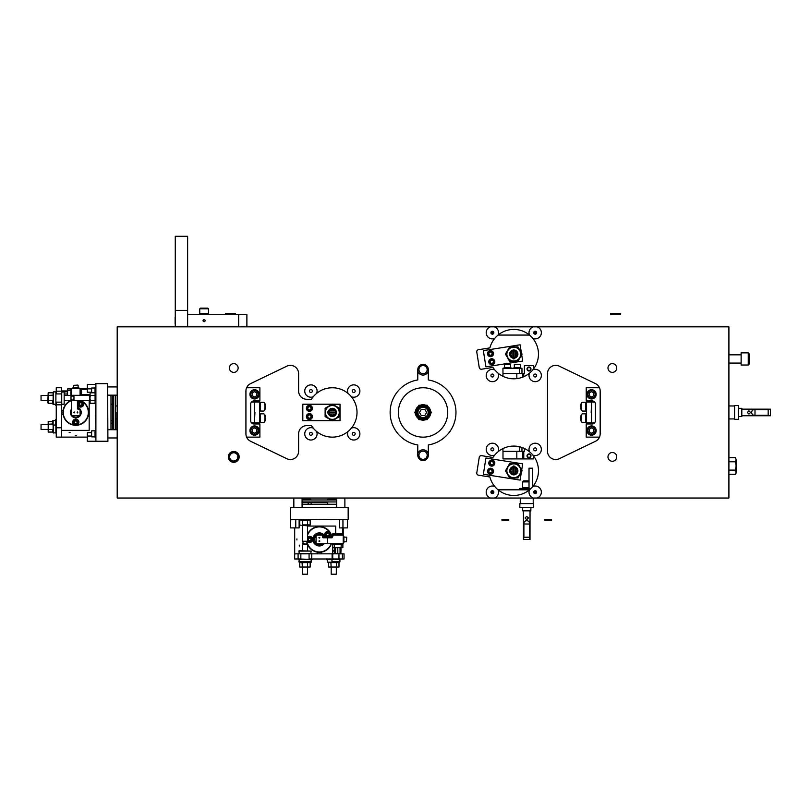 <?xml version="1.0" encoding="UTF-8"?>
<svg xmlns="http://www.w3.org/2000/svg" width="811" height="811" viewBox="0 0 811 811"><rect width="100%" height="100%" fill="white"/><g stroke="black" fill="none" stroke-linecap="round" stroke-linejoin="round"><path stroke-width="1.22" d="M529.015 468.2L532.705 468.2L529.015 468.2L529.015 488.445M532.705 468.2L532.705 486.641M531.023 488.445L527.849 488.445L527.849 489.814M529.015 481.906L522.629 481.906L523.663 480.872L529.015 480.872M522.629 481.906L522.629 487.786L529.015 487.786M527.849 488.445L519.547 488.445L519.547 489.084L527.849 488.769M519.547 489.814L519.547 489.084M526.745 489.814L526.745 489.084M533.658 503.611L533.658 507.564L519.831 507.564L519.831 503.611L533.658 503.611M528.174 517.509L526.745 516.556C524.829 517.58 524.829 517.58 526.745 516.556C524.829 517.58 524.829 517.58 526.745 516.556C528.66 517.58 528.66 517.58 526.745 516.556L525.315 517.519M526.745 520.733C524.747 520.834 523.805 521.939 523.896 524.018L523.896 537.217L529.593 537.217L529.593 524.018C529.695 521.939 528.742 520.844 526.745 520.733M525.204 518.097L526.745 519.638L525.204 518.097M524.514 521.615L525.467 520.936M529.593 537.217L530.019 539.497L523.45 539.497L523.896 537.217M522.629 507.564L522.629 510.849L530.86 510.849L530.86 507.564M530.019 539.497L530.039 510.849M526.745 519.638L528.285 518.097M734.563 405.53L738.517 405.53L738.517 419.358L734.563 419.358L734.563 405.53M748.472 411.015L747.509 412.444C748.543 414.36 748.543 414.36 747.509 412.444C748.543 414.36 748.543 414.36 747.509 412.444C748.543 410.528 748.543 410.528 747.509 412.444C748.543 410.528 748.543 410.528 747.509 412.444L748.472 413.874M751.685 412.444C751.797 414.441 752.892 415.384 754.98 415.293L768.169 415.293L768.169 409.596L754.98 409.596C752.892 409.494 751.797 410.447 751.685 412.444M749.05 413.985L750.591 412.444L749.05 410.903M752.567 414.674L751.898 413.722M768.169 409.596L770.45 409.17L770.45 415.739L768.169 415.293M738.517 416.56L741.812 416.56L741.812 408.328L738.517 408.328M770.45 409.17L741.812 409.149M332.175 404.213L302.817 404.213L302.817 420.676L332.175 420.676M332.469 420.676L340.022 420.676L340.022 404.213L332.469 404.213M309.407 413.813A2.747 2.747 0 0 0 306.659 416.56A2.747 2.747 0 0 0 309.407 419.307A2.747 2.747 0 0 0 312.154 416.56A2.747 2.747 0 0 0 309.407 413.813M309.407 419.571A3.011 3.011 0 0 1 306.396 416.56A3.011 3.011 0 0 1 309.407 413.549A3.011 3.011 0 0 1 312.417 416.56A3.011 3.011 0 0 1 309.407 419.571M310.958 415.668L309.407 414.776L307.856 415.668L307.856 417.452L309.407 418.344L310.958 417.452L310.958 415.668M311.789 406.95A2.747 2.747 0 0 0 308.028 405.946A2.747 2.747 0 0 0 307.024 409.707A2.747 2.747 0 0 0 310.775 410.711A2.747 2.747 0 0 0 311.789 406.95M306.801 409.839A3.011 3.011 0 0 1 307.896 405.723A3.011 3.011 0 0 1 312.012 406.818A3.011 3.011 0 0 1 310.907 410.934A3.011 3.011 0 0 1 306.801 409.839M310.958 409.22L310.958 407.436L309.407 406.544L307.856 407.436L307.856 409.22L309.407 410.113L310.958 409.22M332.317 405.247A7.198 7.198 0 0 0 328.719 406.21L325.12 408.288L325.12 416.601L332.317 420.757L339.525 416.601L339.525 408.288L332.317 404.131L328.719 406.21A7.198 7.198 0 0 0 328.719 418.679A7.198 7.198 0 0 0 339.525 412.444A7.198 7.198 0 0 0 332.317 405.247M328.293 411.593A0.852 0.852 0 0 0 327.512 412.444A0.852 0.852 0 0 0 328.293 413.296M325.404 412.444A6.914 6.914 0 0 0 332.317 419.358A6.914 6.914 0 0 0 339.231 412.444A6.914 6.914 0 0 0 332.317 405.53A6.914 6.914 0 0 0 325.404 412.444M330.949 415.435L332.317 415.739A3.295 3.295 0 0 1 329.469 414.086L332.317 415.739L330.776 415.354L332.317 415.739L335.166 414.086A3.295 3.295 0 0 1 332.317 415.739M329.499 410.741A3.295 3.295 0 0 1 332.317 409.149L333.858 409.535L332.317 409.149L329.469 410.802L335.166 410.802L332.317 409.149A3.295 3.295 0 0 1 335.166 410.802L335.592 412.11A3.295 3.295 0 0 1 335.592 412.769L335.166 414.086L329.469 414.086L329.043 412.769A3.295 3.295 0 0 1 329.043 412.11L329.469 410.802M332.317 416.56A4.116 4.116 0 0 1 328.202 412.444A4.116 4.116 0 0 1 332.317 408.328A4.116 4.116 0 0 1 336.433 412.444A4.116 4.116 0 0 1 332.317 416.56M335.592 412.11L329.043 412.11M329.043 412.769L335.592 412.769M521.392 352.886L520.104 344.787L483.356 350.605L485.931 366.856L522.679 361.037L521.696 354.812M493.929 360.033A2.747 2.747 0 0 0 490.067 359.628A2.747 2.747 0 0 0 489.662 363.49A2.747 2.747 0 0 0 493.524 363.906A2.747 2.747 0 0 0 493.929 360.033M489.449 363.663A3.011 3.011 0 0 1 489.895 359.425A3.011 3.011 0 0 1 494.132 359.871A3.011 3.011 0 0 1 493.686 364.109A3.011 3.011 0 0 1 489.449 363.663M493.463 362.405L493.179 360.642L491.517 360.003L490.128 361.128L490.402 362.892L492.074 363.531L493.463 362.405M492.642 351.903A2.747 2.747 0 0 0 488.78 351.498A2.747 2.747 0 0 0 488.374 355.37A2.747 2.747 0 0 0 492.236 355.776A2.747 2.747 0 0 0 492.642 351.903M488.161 355.532A3.011 3.011 0 0 1 488.607 351.295A3.011 3.011 0 0 1 492.845 351.741A3.011 3.011 0 0 1 492.399 355.978A3.011 3.011 0 0 1 488.161 355.532M492.176 354.275L491.892 352.511L490.229 351.873L488.84 352.998L489.114 354.762L490.787 355.4L492.176 354.275M506.581 354.113A7.198 7.198 0 0 0 507.544 357.712L509.622 361.321L517.945 361.321L522.102 354.113L517.945 346.915L509.622 346.915L505.466 354.113L507.544 357.712A7.198 7.198 0 0 0 520.023 357.712A7.198 7.198 0 0 0 513.779 346.915A7.198 7.198 0 0 0 506.581 354.113M512.927 358.138A0.852 0.852 0 0 0 513.779 358.918A0.852 0.852 0 0 0 514.63 358.138M513.779 361.027A6.914 6.914 0 0 0 520.692 354.113A6.914 6.914 0 0 0 513.779 347.199A6.914 6.914 0 0 0 506.865 354.113A6.914 6.914 0 0 0 513.779 361.027M516.779 355.482L517.073 354.113A3.295 3.295 0 0 1 515.431 356.972L517.073 354.113L516.688 355.664L517.073 354.113L515.431 351.264A3.295 3.295 0 0 1 517.073 354.113M510.879 352.572L510.494 354.113L512.136 356.972A3.295 3.295 0 0 1 512.136 351.264L510.494 354.113L510.788 352.744M515.431 356.972L514.113 357.387A3.295 3.295 0 0 1 513.454 357.387L512.136 356.972L512.136 351.264L513.454 350.839A3.295 3.295 0 0 1 514.113 350.839L515.431 351.264L515.431 356.972M517.894 354.113A4.116 4.116 0 0 1 513.779 358.229A4.116 4.116 0 0 1 509.663 354.113A4.116 4.116 0 0 1 513.779 349.997A4.116 4.116 0 0 1 517.894 354.113M513.454 350.839L513.454 357.387M514.113 357.387L514.113 350.839M521.696 470.066L522.679 463.851L485.931 458.022L483.356 474.283L520.104 480.102L521.392 472.002M493.078 470.268A2.747 2.747 0 0 0 489.52 468.687A2.747 2.747 0 0 0 487.938 472.235A2.747 2.747 0 0 0 491.496 473.817A2.747 2.747 0 0 0 493.078 470.268M487.695 472.326A3.011 3.011 0 0 1 489.428 468.434A3.011 3.011 0 0 1 493.321 470.167A3.011 3.011 0 0 1 491.588 474.06A3.011 3.011 0 0 1 487.695 472.326M491.892 472.377L492.176 470.613L490.787 469.488L489.114 470.127L488.84 471.89L490.229 473.016L491.892 472.377M494.365 462.138A2.747 2.747 0 0 0 490.807 460.557A2.747 2.747 0 0 0 489.226 464.105A2.747 2.747 0 0 0 492.784 465.686A2.747 2.747 0 0 0 494.365 462.138M488.982 464.196A3.011 3.011 0 0 1 490.716 460.313A3.011 3.011 0 0 1 494.609 462.047A3.011 3.011 0 0 1 492.875 465.93A3.011 3.011 0 0 1 488.982 464.196M493.179 464.247L493.463 462.483L492.074 461.358L490.402 461.996L490.128 463.76L491.517 464.885L493.179 464.247M520.986 470.775A7.198 7.198 0 0 0 520.023 467.166L517.945 463.568L509.622 463.568L505.466 470.775L509.622 477.973L517.945 477.973L522.102 470.775L520.023 467.166A7.198 7.198 0 0 0 507.544 467.166A7.198 7.198 0 0 0 513.779 477.973A7.198 7.198 0 0 0 520.986 470.775M514.63 466.741A0.852 0.852 0 0 0 513.779 465.96A0.852 0.852 0 0 0 512.927 466.741M513.779 463.862A6.914 6.914 0 0 0 506.865 470.775A6.914 6.914 0 0 0 513.779 477.689A6.914 6.914 0 0 0 520.692 470.775A6.914 6.914 0 0 0 513.779 463.862M510.788 469.407L510.494 470.775A3.295 3.295 0 0 1 512.136 467.917L510.494 470.775L510.879 469.224L510.494 470.775L512.136 473.624A3.295 3.295 0 0 1 510.494 470.775M516.688 472.316L517.073 470.775L515.431 467.917A3.295 3.295 0 0 1 515.431 473.624L517.073 470.775L516.779 472.134M512.136 467.917L513.454 467.491A3.295 3.295 0 0 1 514.113 467.491L515.431 467.917L515.431 473.624L514.113 474.05A3.295 3.295 0 0 1 513.454 474.05L512.136 473.624L512.136 467.917M509.663 470.775A4.116 4.116 0 0 1 513.779 466.66A4.116 4.116 0 0 1 517.894 470.775A4.116 4.116 0 0 1 513.779 474.881A4.116 4.116 0 0 1 509.663 470.775M514.113 474.05L514.113 467.491M513.454 467.491L513.454 474.05M418.932 455.245A4.116 4.116 0 0 1 423.048 451.129A4.116 4.116 0 0 1 427.164 455.245A4.116 4.116 0 0 1 423.048 459.361A4.116 4.116 0 0 1 418.932 455.245M428.32 453.917A5.434 5.434 0 0 0 417.787 453.917M427.164 369.644A4.116 4.116 0 0 1 423.048 373.759A4.116 4.116 0 0 1 418.932 369.644A4.116 4.116 0 0 1 423.048 365.528A4.116 4.116 0 0 1 427.164 369.644M417.787 370.972A5.434 5.434 0 0 0 428.32 370.972M428.157 412.444A5.099 5.099 0 0 0 423.048 407.345A5.099 5.099 0 0 0 417.949 412.444A5.099 5.099 0 0 0 423.048 417.543A5.099 5.099 0 0 0 428.157 412.444M416.955 412.444A6.093 6.093 0 0 1 423.048 406.352A6.093 6.093 0 0 1 429.141 412.444A6.093 6.093 0 0 1 423.048 418.537A6.093 6.093 0 0 1 416.955 412.444M424.832 415.526L426.616 412.444L424.832 409.352L421.274 409.352L419.49 412.444L421.274 415.526L424.832 415.526M415.85 412.475A7.198 7.198 0 0 0 416.813 416.043L414.735 412.444L418.892 405.247L427.204 405.247L431.371 412.444L427.204 419.642L418.892 419.642L416.813 416.043A7.198 7.198 0 0 0 429.293 416.043A7.198 7.198 0 0 0 423.048 405.247A7.198 7.198 0 0 0 415.85 412.475M430.651 413.671A7.704 7.704 0 0 1 427.924 418.415M425.785 419.642A7.704 7.704 0 0 1 420.311 419.642M418.182 418.415A7.704 7.704 0 0 1 415.445 413.671M415.445 411.207A7.704 7.704 0 0 1 418.182 406.473M420.311 405.247A7.704 7.704 0 0 1 425.785 405.247M427.924 406.473A7.704 7.704 0 0 1 430.651 411.207M398.363 413.103L398.363 412.444A24.695 24.695 0 0 1 423.048 387.749A24.695 24.695 0 0 1 447.743 412.444A24.695 24.695 0 0 1 423.048 437.139A24.695 24.695 0 0 1 398.363 412.444L398.363 411.785M447.733 411.785L447.733 413.103M246.615 437.139L259.885 437.139L259.885 423.971L253.955 423.971A3.295 3.295 0 0 1 250.66 420.676L250.66 404.213A3.295 3.295 0 0 1 253.955 400.918L259.885 400.918L259.885 387.749L246.615 387.749M254.553 435.172A4.623 4.623 0 0 1 249.92 430.55A4.623 4.623 0 0 1 254.553 425.927A4.623 4.623 0 0 1 259.175 430.55A4.623 4.623 0 0 1 254.553 435.172M251.329 432.415A3.72 3.72 0 0 0 256.408 433.773A3.72 3.72 0 0 0 257.776 428.695A3.72 3.72 0 0 0 252.687 427.326A3.72 3.72 0 0 0 251.329 432.415M258.344 428.36A4.379 4.379 0 0 1 256.742 434.341A4.379 4.379 0 0 1 250.761 432.739A4.379 4.379 0 0 1 252.363 426.758A4.379 4.379 0 0 1 258.344 428.36M252.231 429.212L252.231 431.888L254.553 433.226L256.874 431.888L256.874 429.212L254.553 427.873L252.231 429.212M254.553 389.706A4.623 4.623 0 0 1 259.175 394.339A4.623 4.623 0 0 1 254.553 398.961A4.623 4.623 0 0 1 249.92 394.339A4.623 4.623 0 0 1 254.553 389.706M257.776 396.194A3.72 3.72 0 0 0 256.408 391.115A3.72 3.72 0 0 0 251.329 392.473A3.72 3.72 0 0 0 252.687 397.562A3.72 3.72 0 0 0 257.776 396.194M250.761 392.149A4.379 4.379 0 0 1 256.742 390.547A4.379 4.379 0 0 1 258.344 396.528A4.379 4.379 0 0 1 252.363 398.13A4.379 4.379 0 0 1 250.761 392.149M254.553 397.015L256.874 395.677L256.874 393L254.553 391.652L252.231 393L252.231 395.677L254.553 397.015M251.451 402.074L254.461 402.074L254.461 422.815L251.451 422.815M254.928 412.373L254.461 422.815L259.54 422.815L259.54 402.074L254.461 402.074L254.461 412.373M258.293 422.815L259.267 423.21A5.008 1.308 -90 0 0 260.564 418.74A5.008 1.308 -90 0 0 259.54 413.316M259.54 419.013A5.008 1.308 -90 0 0 259.54 417.391M264.072 413.995L264.66 414.624A3.72 0.973 90 0 1 265.238 416.347A3.72 0.973 90 0 1 264.66 421.781L264.072 422.419A4.379 1.146 -90 0 0 264.751 416.013A4.379 1.146 -90 0 0 264.072 413.995A4.379 1.146 -90 0 0 263.757 413.823L259.895 413.823M259.895 422.582L263.757 422.582A4.379 1.146 -90 0 0 264.072 422.419M259.54 411.572A5.008 1.308 -90 0 0 260.564 406.149A5.008 1.308 -90 0 0 259.267 401.678L258.293 402.074M259.54 407.487A5.008 1.308 -90 0 0 259.54 405.875M264.072 402.469L264.66 403.097A3.72 0.973 90 0 1 265.238 404.821A3.72 0.973 90 0 1 264.66 410.265L264.072 410.893A4.379 1.146 -90 0 0 264.751 404.496A4.379 1.146 -90 0 0 264.072 402.469A4.379 1.146 -90 0 0 263.757 402.307L259.895 402.307M259.895 411.065L263.757 411.065A4.379 1.146 -90 0 0 264.072 410.893M599.491 387.749L586.221 387.749L586.221 400.918L592.142 400.918A3.295 3.295 0 0 1 595.436 404.213L595.436 420.676A3.295 3.295 0 0 1 592.142 423.971L586.221 423.971L586.221 437.139L599.491 437.139M591.554 389.706A4.623 4.623 0 0 1 596.176 394.339A4.623 4.623 0 0 1 591.554 398.961A4.623 4.623 0 0 1 586.931 394.339A4.623 4.623 0 0 1 591.554 389.706M594.777 392.473A3.72 3.72 0 0 0 589.688 391.115A3.72 3.72 0 0 0 588.33 396.194A3.72 3.72 0 0 0 593.409 397.562A3.72 3.72 0 0 0 594.777 392.473M587.762 396.528A4.379 4.379 0 0 1 589.364 390.547A4.379 4.379 0 0 1 595.345 392.149A4.379 4.379 0 0 1 593.743 398.13A4.379 4.379 0 0 1 587.762 396.528M593.875 395.677L593.875 393L591.554 391.652L589.232 393L589.232 395.677L591.554 397.015L593.875 395.677M591.554 425.927A4.623 4.623 0 0 1 596.176 430.55A4.623 4.623 0 0 1 591.554 435.172A4.623 4.623 0 0 1 586.931 430.55A4.623 4.623 0 0 1 591.554 425.927M594.777 428.695A3.72 3.72 0 0 0 589.688 427.326A3.72 3.72 0 0 0 588.33 432.415A3.72 3.72 0 0 0 593.409 433.773A3.72 3.72 0 0 0 594.777 428.695M587.762 432.739A4.379 4.379 0 0 1 589.364 426.758A4.379 4.379 0 0 1 595.345 428.36A4.379 4.379 0 0 1 593.743 434.341A4.379 4.379 0 0 1 587.762 432.739M593.875 431.888L593.875 429.212L591.554 427.873L589.232 429.212L589.232 431.888L591.554 433.226L593.875 431.888M594.645 422.815L591.645 422.815L591.645 402.074L594.645 402.074M591.168 412.515L591.645 402.074L586.566 402.074L586.566 422.815L591.645 422.815L591.645 412.515M587.813 402.074L586.84 401.678A5.008 1.308 90 0 0 585.532 406.149A5.008 1.308 90 0 0 586.566 411.572M586.566 405.875A5.008 1.308 90 0 0 586.566 407.487M582.034 410.893L581.446 410.265A3.72 0.973 -90 0 1 580.858 404.821A3.72 0.973 -90 0 1 581.446 403.097L582.034 402.469A4.379 1.146 90 0 0 581.345 404.496A4.379 1.146 90 0 0 582.034 410.893A4.379 1.146 90 0 0 582.339 411.065L586.201 411.065M586.201 402.307L582.339 402.307A4.379 1.146 90 0 0 582.034 402.469M582.034 422.419L581.446 421.781A3.72 0.973 -90 0 1 580.858 416.347A3.72 0.973 -90 0 1 581.446 414.624L582.034 413.995A4.379 1.146 90 0 0 581.345 416.013A4.379 1.146 90 0 0 582.034 422.419A4.379 1.146 90 0 0 582.339 422.582L586.201 422.582M586.201 413.823L582.339 413.823A4.379 1.146 90 0 0 582.034 413.995M587.894 422.815L586.84 423.21A5.008 1.308 90 0 1 585.532 418.74A5.008 1.308 90 0 1 586.566 413.316M586.566 417.391A5.008 1.308 90 0 0 586.566 419.013M527.028 369.015A1.977 1.977 0 0 1 528.995 367.038A1.977 1.977 0 0 1 530.972 369.015A1.977 1.977 0 0 1 528.995 370.992A1.977 1.977 0 0 1 527.028 369.015M522.74 377.125L522.74 373.557L524.393 373.557L524.393 365.66L533.608 365.66L533.608 368.833M516.82 378.625L516.82 373.557L522.74 373.557M502.992 376.324L502.992 373.557L516.82 373.557M519.395 368.295L521.97 368.295L521.97 373.557L519.395 373.557L519.395 368.295L502.932 368.295L502.992 373.557M511.457 373.557L510.869 373.557M520.784 368.295L520.784 367.768L513.9 367.768L513.9 368.295M514.336 364.342L520.358 364.342L514.336 364.342L514.336 367.768M511.001 368.295L511.001 367.768L504.118 367.768L504.118 368.295M504.543 364.342L510.575 364.342L504.543 364.342L504.543 367.768M530.84 369.015A1.845 1.845 0 0 0 528.995 367.17A1.845 1.845 0 0 0 527.16 369.015A1.845 1.845 0 0 0 528.995 370.86A1.845 1.845 0 0 0 530.84 369.015M527.485 369.015A1.51 1.51 0 0 0 528.995 370.526A1.51 1.51 0 0 0 530.516 369.015A1.51 1.51 0 0 0 528.995 367.505A1.51 1.51 0 0 0 527.485 369.015M527.028 455.873A1.977 1.977 0 0 1 528.995 453.896A1.977 1.977 0 0 1 530.972 455.873A1.977 1.977 0 0 1 528.995 457.85A1.977 1.977 0 0 1 527.028 455.873M533.608 456.056L533.608 458.904L522.74 458.904L522.74 451.332L524.393 451.332L524.393 448.473M522.74 458.904L516.82 458.904L516.82 451.332L522.74 451.332M516.82 458.904L502.992 458.904L502.992 451.332L516.82 451.332M502.932 448.595L502.992 451.332M519.395 446.729L519.395 451.332L521.97 451.332L521.97 447.479M511.457 451.332L510.869 451.332M530.84 455.873A1.845 1.845 0 0 0 528.995 454.028A1.845 1.845 0 0 0 527.16 455.873A1.845 1.845 0 0 0 528.995 457.718A1.845 1.845 0 0 0 530.84 455.873M527.485 455.873A1.51 1.51 0 0 0 528.995 457.384A1.51 1.51 0 0 0 530.516 455.873A1.51 1.51 0 0 0 528.995 454.353A1.51 1.51 0 0 0 527.485 455.873M353.718 427.671A6.174 6.174 0 0 0 351.396 428.127A24.695 24.695 0 0 0 351.396 396.761A6.174 6.174 0 0 0 359.891 391.044A6.174 6.174 0 0 0 353.718 384.87A6.174 6.174 0 0 0 348 393.376A24.695 24.695 0 0 0 316.635 393.376A6.174 6.174 0 0 0 310.917 384.87A6.174 6.174 0 0 0 304.743 391.044A6.174 6.174 0 0 0 313.249 396.761A24.695 24.695 0 0 0 311.434 399.276L306.832 399.276A8.232 8.232 0 0 1 298.6 391.044L298.6 373.597A8.232 8.232 0 0 0 286.8 366.177L250.589 383.633A8.232 8.232 0 0 0 245.926 391.044L245.926 433.844A8.232 8.232 0 0 0 250.589 441.255L286.8 458.712A8.232 8.232 0 0 0 298.6 451.291L298.6 433.844A8.232 8.232 0 0 1 306.832 425.613L311.434 425.613A24.695 24.695 0 0 0 313.249 428.127A6.174 6.174 0 0 0 304.743 433.844A6.174 6.174 0 0 0 310.917 440.018A6.174 6.174 0 0 0 316.635 431.513A24.695 24.695 0 0 0 348 431.513A6.174 6.174 0 0 0 353.718 440.018A6.174 6.174 0 0 0 359.891 433.844A6.174 6.174 0 0 0 353.718 427.671M313.249 396.761A24.695 24.695 0 0 1 316.635 393.376M348 393.376A24.695 24.695 0 0 1 351.396 396.761M351.396 428.127A24.695 24.695 0 0 1 348 431.513M555.728 459.523A8.232 8.232 0 0 0 559.306 458.712L595.517 441.255A8.232 8.232 0 0 0 600.17 433.844L600.17 391.044A8.232 8.232 0 0 0 595.517 383.633L559.306 366.177A8.232 8.232 0 0 0 547.496 373.597L547.496 451.291A8.232 8.232 0 0 0 555.728 459.523M537.125 326.843A6.174 6.174 0 0 1 535.179 338.876A6.174 6.174 0 0 1 532.837 338.42A24.695 24.695 0 0 0 529.471 335.044A6.174 6.174 0 0 1 533.243 326.843L728.907 326.843L728.907 498.045L537.125 498.045A6.174 6.174 0 0 0 540.967 490.037A6.174 6.174 0 0 0 532.837 486.468A24.695 24.695 0 0 0 532.868 455.103A6.174 6.174 0 0 0 541.353 449.385A6.174 6.174 0 0 0 535.179 443.211A6.174 6.174 0 0 0 529.461 451.697A24.695 24.695 0 0 0 498.106 451.697A6.174 6.174 0 0 0 492.378 443.211A6.174 6.174 0 0 0 486.215 449.385A6.174 6.174 0 0 0 494.7 455.103A24.695 24.695 0 0 0 492.976 457.475L481.592 455.67A2.058 2.058 0 0 0 479.24 457.384L476.787 472.833A2.058 2.058 0 0 0 478.5 475.185L489.885 476.99A24.695 24.695 0 0 0 494.72 486.468A6.174 6.174 0 0 0 486.59 490.037A6.174 6.174 0 0 0 490.442 498.045L117.2 498.045L117.2 326.843L533.243 326.843M532.868 369.786A6.174 6.174 0 0 1 541.353 375.503A6.174 6.174 0 0 1 535.179 381.677A6.174 6.174 0 0 1 529.461 373.192A24.695 24.695 0 0 0 532.837 338.42M529.461 373.192A24.695 24.695 0 0 1 498.106 373.192A6.174 6.174 0 0 1 492.378 381.677A6.174 6.174 0 0 1 486.215 375.503A6.174 6.174 0 0 1 494.7 369.786A24.695 24.695 0 0 1 492.976 367.413L481.592 369.218A2.058 2.058 0 0 1 479.24 367.505L476.787 352.055A2.058 2.058 0 0 1 478.5 349.703L489.885 347.899A24.695 24.695 0 0 1 494.72 338.42A6.174 6.174 0 0 1 486.286 333.686A6.174 6.174 0 0 1 490.442 326.843M534.561 493.514L535.179 493.646A1.47 1.47 0 0 1 533.719 492.186A1.47 1.47 0 0 1 535.179 490.716L534.561 490.858L534.561 493.514M491.77 493.514L492.378 493.646A1.47 1.47 0 0 1 490.919 492.186A1.47 1.47 0 0 1 492.378 490.716L491.77 490.858L491.77 493.514M494.7 455.103A24.695 24.695 0 0 1 498.106 451.697M529.461 451.697A24.695 24.695 0 0 1 532.868 455.103M532.837 486.468A24.695 24.695 0 0 1 529.471 489.834A6.174 6.174 0 0 0 533.243 498.045L537.125 498.045M533.222 503.611L533.222 498.045L494.325 498.045A6.174 6.174 0 0 0 498.096 489.834A24.695 24.695 0 0 0 529.471 489.834M423.048 460.506A5.271 5.271 0 0 0 428.32 455.245L428.32 444.945A32.927 32.927 0 0 0 428.32 379.943L428.32 369.644A5.271 5.271 0 0 0 423.048 364.372A5.271 5.271 0 0 0 417.787 369.644L417.787 379.943A32.927 32.927 0 0 0 417.787 444.945L417.787 455.245A5.271 5.271 0 0 0 423.048 460.506M233.75 452.508A4.379 4.379 0 0 0 229.371 456.887A4.379 4.379 0 0 0 233.75 461.266A4.379 4.379 0 0 0 238.13 456.887A4.379 4.379 0 0 0 233.75 452.508M233.75 363.622A4.379 4.379 0 0 0 229.371 368.001A4.379 4.379 0 0 0 233.75 372.381A4.379 4.379 0 0 0 238.13 368.001A4.379 4.379 0 0 0 233.75 363.622M612.356 363.622A4.379 4.379 0 0 0 607.976 368.001A4.379 4.379 0 0 0 612.356 372.381A4.379 4.379 0 0 0 616.735 368.001A4.379 4.379 0 0 0 612.356 363.622M612.356 452.508A4.379 4.379 0 0 0 607.976 456.887A4.379 4.379 0 0 0 612.356 461.266A4.379 4.379 0 0 0 616.735 456.887A4.379 4.379 0 0 0 612.356 452.508M492.378 450.845A1.47 1.47 0 0 1 490.919 449.385A1.47 1.47 0 0 1 492.378 447.915A1.47 1.47 0 0 1 493.848 449.385A1.47 1.47 0 0 1 492.378 450.845M535.179 450.845A1.47 1.47 0 0 1 533.719 449.385A1.47 1.47 0 0 1 535.179 447.915A1.47 1.47 0 0 1 536.649 449.385A1.47 1.47 0 0 1 535.179 450.845M492.378 376.973A1.47 1.47 0 0 1 490.919 375.503A1.47 1.47 0 0 1 492.378 374.043A1.47 1.47 0 0 1 493.848 375.503A1.47 1.47 0 0 1 492.378 376.973M535.179 376.973A1.47 1.47 0 0 1 533.719 375.503A1.47 1.47 0 0 1 535.179 374.043A1.47 1.47 0 0 1 536.649 375.503A1.47 1.47 0 0 1 535.179 376.973M494.325 326.843A6.174 6.174 0 0 1 498.096 335.044A24.695 24.695 0 0 0 494.72 338.42M498.096 335.044A24.695 24.695 0 0 1 529.471 335.044M492.378 334.173L491.77 334.031L491.77 331.375L492.378 331.243A1.47 1.47 0 0 1 493.848 332.703A1.47 1.47 0 0 1 492.378 334.173A1.47 1.47 0 0 1 490.919 332.703A1.47 1.47 0 0 1 492.378 331.243L492.997 331.375L492.997 334.031L492.378 334.173M535.179 334.173L534.561 334.031L534.561 331.375L535.179 331.243A1.47 1.47 0 0 1 536.649 332.703A1.47 1.47 0 0 1 535.179 334.173A1.47 1.47 0 0 1 533.719 332.703A1.47 1.47 0 0 1 535.179 331.243L535.797 331.375L535.797 334.031L535.179 334.173M310.917 392.504A1.47 1.47 0 0 1 309.457 391.044A1.47 1.47 0 0 1 310.917 389.574A1.47 1.47 0 0 1 312.387 391.044A1.47 1.47 0 0 1 310.917 392.504M310.917 435.304A1.47 1.47 0 0 1 309.457 433.844A1.47 1.47 0 0 1 310.917 432.375A1.47 1.47 0 0 1 312.387 433.844A1.47 1.47 0 0 1 310.917 435.304M353.718 392.504A1.47 1.47 0 0 1 352.258 391.044A1.47 1.47 0 0 1 353.718 389.574A1.47 1.47 0 0 1 355.188 391.044A1.47 1.47 0 0 1 353.718 392.504M353.718 435.304A1.47 1.47 0 0 1 352.258 433.844A1.47 1.47 0 0 1 353.718 432.375A1.47 1.47 0 0 1 355.188 433.844A1.47 1.47 0 0 1 353.718 435.304M498.066 335.075L529.502 335.075M494.7 369.786A24.695 24.695 0 0 0 498.106 373.192M494.325 498.045L490.442 498.045M529.502 489.814L498.066 489.814M498.096 489.834A24.695 24.695 0 0 1 494.72 486.468M492.378 490.716A1.47 1.47 0 0 1 493.848 492.186A1.47 1.47 0 0 1 492.378 493.646L492.997 493.514L492.997 490.858L492.378 490.716M535.179 490.716A1.47 1.47 0 0 1 536.649 492.186A1.47 1.47 0 0 1 535.179 493.646L535.797 493.514L535.797 490.858L535.179 490.716M316.635 431.513A24.695 24.695 0 0 1 313.249 428.127M203.145 321.075L204.088 319.646A1.024 1.024 0 0 0 203.054 320.669A1.024 1.024 0 0 0 204.088 321.703L203.683 321.622M204.088 319.646C202.76 320.325 202.76 321.014 204.088 321.703A1.024 1.024 0 0 0 205.112 320.669A1.024 1.024 0 0 0 204.088 319.646L203.683 319.727M238.657 326.843L238.657 314.496L246.889 314.496L246.889 326.843L238.657 326.843M187.625 314.496L238.657 314.496M175.277 326.843L175.277 236.305L187.625 236.305L187.625 326.843M175.277 310.38L187.625 310.38M175.115 317.233L175.115 324.116M235.454 314.496L235.454 313.441L225.448 313.441L225.448 314.496M200.398 308.129L207.839 308.129L208.498 308.788L199.739 308.788L200.398 308.129M199.739 308.788L199.739 313.441L208.498 313.441L208.498 308.788M615.488 314.496L610.642 314.496L610.642 313.441L620.648 313.441L620.648 314.496L615.813 314.496M548.307 519.669L551.581 519.669L551.581 520.196L544.708 520.196L544.708 519.669L547.983 519.669M505.506 519.669L508.781 519.669L508.781 520.196L501.908 520.196L501.908 519.669L505.182 519.669M296.907 539.933L296.907 538.95L296.907 539.933M325.16 537.328L319.362 533.263L320.487 533.374M320.933 533.476L321.572 533.679M322.535 534.145L323.407 534.773M324.116 535.513L324.724 536.385M327.918 499.312L336.646 499.312L327.918 499.312M327.593 502.607L302.077 502.607L327.593 502.607L327.593 504.26M299.3 546.107L299.3 545.114L299.3 546.107M302.077 499.312L310.836 499.312M317.304 552.139L317.304 553.842M307.521 526.065L335.693 526.065L335.693 533.78L342.506 533.78L342.506 527.9M335.693 533.78L332.733 533.78L332.733 535.402M332.733 543.725L332.733 558.992L309.072 558.992L309.072 553.842L311.748 553.842L311.748 558.992M321.42 553.842L321.42 552.139M311.16 504.26L311.16 502.607M307.927 502.607L308.585 504.26M294.677 527.9L294.677 553.842M299.188 553.842L300.84 553.842L300.84 558.992L294.667 558.992L294.667 553.842L310.714 553.842M332.115 558.992L332.115 553.842L311.748 553.842M332.115 553.842L338.968 553.842L338.968 558.992L332.733 558.992M342.404 558.992L342.404 553.842L344.046 553.842L344.046 558.992L338.968 558.992M342.404 553.842L338.968 553.842M344.046 553.842L344.046 558.992M290.551 519.669L348.162 519.344L290.551 519.669L290.561 527.9L299.127 527.9L299.127 519.669M348.162 507.656L290.551 507.656L348.162 507.331L348.162 519.344M290.551 507.656L290.551 519.344M295.762 527.9L295.762 519.669M347.402 519.669L347.402 527.9L339.586 527.9L339.586 519.669M342.952 527.9L342.952 519.669M302.878 543.745L307.521 544.242L302.381 544.242L302.878 543.745M307.521 574.198L302.381 574.198L307.521 574.198L307.521 567.447M307.521 541.272L302.381 541.272L307.521 541.272L307.521 525.802L301.885 525.305M302.341 524.899L310.177 524.899L302.341 524.899L302.341 520.165L299.725 520.165L299.725 524.899L301.033 525.305L299.725 524.899M307.572 524.899L307.572 520.165L302.341 520.165M310.177 524.899L310.177 520.165L307.572 520.165M336.332 574.198L331.192 574.198L336.332 574.198L336.332 567.447M331.952 562.114L339.931 561.79L339.931 559.357L332.743 559.357M332.743 559.032L339.931 559.357M338.988 567.041L328.536 567.041L338.988 567.041L338.988 562.611L336.372 562.611L336.656 562.114M332.733 550.75L334.761 550.75M334.761 551.085L332.733 551.085M332.733 553.518L334.761 553.518M331.952 561.79L339.931 561.79M328.536 567.041L328.536 562.611L327.968 562.114M339.556 562.114L338.988 562.611M331.152 567.041L330.868 562.114M336.372 567.041L336.372 562.611L328.536 562.611M298.783 561.79L311.13 561.79L299.107 562.114L299.107 559.032L311.13 559.357L298.783 559.357M311.13 561.79L311.13 559.357M299.107 553.842L299.107 550.75L311.13 551.085L298.783 551.085M310.795 553.842L311.13 551.085M310.177 567.041L299.725 567.041L310.177 567.041L310.177 562.611L307.572 562.611L307.856 562.114M298.783 553.518L311.13 553.518M299.725 567.041L299.725 562.611L299.158 562.114M310.755 562.114L310.177 562.611M302.341 567.041L302.057 562.114M307.572 567.041L307.572 562.611L299.725 562.611M340.843 553.731L341.228 544.374L332.733 544.374L342.871 544.374L342.871 547.668L332.733 547.668L334.761 547.668L334.761 553.731L340.843 553.731L334.761 553.731L334.761 547.668L335.48 547.668L335.48 553.731M342.871 534.5L332.733 534.5L342.871 534.5L342.871 535.159M342.871 543.725L342.871 544.374L341.228 544.374M336.383 553.731L340.356 553.731L336.383 553.731M337.802 553.731L335.551 553.731L340.052 553.731L335.551 553.731L337.802 553.731L337.802 547.668L335.48 547.668M340.843 547.668L337.802 547.668M340.356 553.731L339.201 553.731L340.356 553.731M335.247 553.731L339.201 553.731L335.247 553.731M341.228 547.668L342.871 547.668M340.052 553.731L340.052 547.668M335.551 553.731L335.551 547.668M338.187 553.731L338.836 553.731L338.187 553.731M336.768 553.731L337.417 553.731L336.768 553.731M318.865 541.089L319.848 541.089L318.865 541.089M318.865 537.794L319.848 537.794L318.865 537.794M324.501 537.794A5.403 5.403 0 0 0 313.958 539.437A5.403 5.403 0 0 0 320.75 544.657A5.403 5.403 0 0 1 313.958 539.437A5.403 5.403 0 0 0 322.656 543.725L322.21 543.725A5.14 5.14 0 0 1 320.69 544.404A5.14 5.14 0 0 0 322.21 543.725A5.14 5.14 0 0 1 315.053 536.629A5.14 5.14 0 0 1 324.228 537.794A5.14 5.14 0 0 0 318.024 534.469A5.14 5.14 0 0 1 324.228 537.794M322.646 535.818A0.659 0.659 0 0 0 321.987 535.159L316.726 535.159A0.659 0.659 0 0 0 316.067 535.818L316.067 543.066A0.659 0.659 0 0 0 316.726 543.725L343.225 543.725L343.225 535.159L333.351 535.159L332.034 537.794L323.305 537.794A0.659 0.659 0 0 1 322.646 537.135L322.646 535.818M342.901 535.159L342.901 534.5L343.225 535.159M343.225 527.9L343.225 534.5M342.901 527.9L342.901 534.5M331.942 537.794L333.351 535.159M336.646 504.26L302.077 504.26M313.958 539.437A5.403 5.403 0 0 1 317.963 534.226A5.403 5.403 0 0 0 313.958 539.437M319.27 540.775L319.443 541.403L319.27 540.775M319.27 537.48L319.443 538.109L319.27 537.48M331.486 543.725A12.864 12.864 0 0 1 307.521 544.475M307.359 544.08A12.864 12.864 0 0 1 306.933 542.752M307.045 541.758A12.53 12.53 0 0 0 331.131 543.725M323.802 543.725A6.174 6.174 0 0 1 313.188 539.437A6.174 6.174 0 0 1 325.302 537.794M324.968 537.794A5.839 5.839 0 0 0 313.512 539.437A5.839 5.839 0 0 0 323.336 543.725M331.78 537.794A12.53 12.53 0 0 0 330.918 534.601M329.327 531.844A12.53 12.53 0 0 0 307.521 535.311M307.521 534.398A12.864 12.864 0 0 1 330.351 532.766M330.635 533.263A12.864 12.864 0 0 1 332.104 537.774M323.883 537.794A4.815 4.815 0 0 0 322.646 535.929M321.561 535.159A4.815 4.815 0 0 0 317.152 535.159M316.067 535.929A4.815 4.815 0 0 0 316.067 542.954M317.152 543.725A4.815 4.815 0 0 0 321.561 543.725M332.743 558.992L332.743 559.651L326.549 559.651L326.549 558.992M327.34 562.185L331.952 562.185L327.34 562.185L327.34 559.651M312.164 558.992L312.164 559.651L311.13 559.651M311.373 559.651L311.373 562.185L310.197 562.479M311.373 562.185L310.471 562.185M327.826 537.652A3.092 3.092 0 0 0 330.918 534.55A3.092 3.092 0 0 0 327.826 531.458A3.092 3.092 0 0 0 324.724 534.55A3.092 3.092 0 0 0 327.826 537.652M327.826 536.862A2.301 2.301 0 0 0 330.128 534.55A2.301 2.301 0 0 0 327.826 532.249A2.301 2.301 0 0 0 325.515 534.55A2.301 2.301 0 0 0 327.826 536.862M327.826 536.558A2.007 2.007 0 0 0 329.834 534.55A2.007 2.007 0 0 0 327.826 532.543A2.007 2.007 0 0 0 325.809 534.55A2.007 2.007 0 0 0 327.826 536.558M326.336 534.55L327.076 533.273L328.567 533.273L329.307 534.55L328.567 535.838L327.076 535.838L326.336 534.55M327.826 533.273A1.287 1.287 0 0 0 326.539 534.55A1.287 1.287 0 0 0 327.826 535.838A1.287 1.287 0 0 0 329.104 534.55A1.287 1.287 0 0 0 327.826 533.273M307.288 541.515A3.092 3.092 0 0 0 312.681 539.437A3.092 3.092 0 0 0 307.521 537.125M309.579 540.724A1.287 1.287 0 0 0 310.694 538.798A1.287 1.287 0 0 0 308.474 538.798A1.287 1.287 0 0 0 309.579 540.724A1.287 1.287 0 0 0 310.694 538.798M309.579 541.444A2.007 2.007 0 0 0 311.586 539.437A2.007 2.007 0 0 0 309.579 537.429A2.007 2.007 0 0 0 307.572 539.437A2.007 2.007 0 0 0 309.579 541.444M307.521 540.481A2.301 2.301 0 0 0 311.89 539.437A2.301 2.301 0 0 0 307.521 538.403M308.839 540.724L308.099 539.437L308.839 538.159L310.319 538.159L311.069 539.437L310.319 540.724L308.839 540.724M343.225 542.539L343.884 542.539L343.884 536.345L343.225 536.345M346.713 537.429L346.419 541.748L346.713 537.429M343.884 541.748L346.419 541.748M343.884 537.135L346.419 537.135M87.335 437.119L61.403 437.119L61.403 430.377L89.18 430.377L89.18 400.614M89.18 395.464L89.18 394.511L81.465 394.511L81.465 389.3L87.335 389.3M75.311 435.537L76.295 435.537L75.311 435.537M112.638 420.635L110.985 420.635M115.922 412.444L115.922 429.729M110.985 404.213L112.638 404.213L112.638 429.729L112.638 395.16M69.138 432.496L70.121 432.496L69.138 432.496M81.465 395.464L81.465 394.511M61.403 414.502L63.106 414.502A12.864 12.864 0 0 1 63.106 410.386L61.403 410.386M112.638 423.879L111.979 423.22L112.638 423.879M110.985 423.22L111.979 423.22M56.253 402.155L61.403 402.155L61.403 404.821L56.253 404.821L56.212 402.155M61.403 437.139L56.253 437.139L61.403 437.119L61.403 404.821M56.253 437.119L56.253 404.821M61.403 393.923L56.253 393.923L56.253 387.749L61.403 387.749L61.403 393.923M95.566 412.444L95.901 383.633L95.901 441.255L95.566 412.444M107.589 383.633L107.914 441.255L107.589 383.633L95.566 383.633M91.359 392.22L87.335 392.22L87.335 384.394L95.566 384.394M87.335 388.844L91.359 388.844M95.566 441.245L87.335 441.245L87.335 432.668L91.359 432.668M87.335 436.044L91.359 436.044M107.589 441.255L95.901 441.255M41.047 429.414L41.047 424.275L41.047 429.414L47.788 429.414M71.003 395.464L71.003 400.614L71.003 395.464L64.485 395.464M41.047 400.614L41.047 395.464L41.047 400.614L47.788 400.614M73.963 400.614L73.963 395.464L73.963 400.614L89.443 400.614L89.93 394.977M90.335 403.27L89.93 401.962L90.335 403.27L95.08 403.27L95.08 392.808L90.335 392.808L89.93 394.116L90.335 392.808M90.335 400.654L89.93 398.039L89.93 401.962L90.335 400.654L95.08 400.654M90.335 395.423L89.93 394.116L89.93 398.039L90.335 395.423L95.08 395.423M53.455 404.213L53.455 391.865L53.455 404.213L55.888 404.213L55.888 391.865L53.455 391.865M55.888 391.865L55.888 404.213M61.727 404.213L61.727 391.865L61.727 404.213L64.16 404.213L64.16 391.865L61.727 391.865M64.16 391.865L64.16 404.213M48.194 403.27L48.194 392.808L47.788 402.57L48.194 403.27L52.634 403.27L53.131 403.837M53.131 400.938L53.131 392.24M53.131 395.139L48.194 395.423M48.194 400.654L52.634 400.654L52.634 403.27M48.194 392.808L52.634 392.808M48.194 432.07L48.194 421.619L48.194 432.07L52.634 432.07L53.131 432.648L53.131 425.035M53.131 432.689L55.888 433.023L55.888 425.826M53.455 425.035L53.455 433.023M56.212 425.826L55.888 433.023M53.131 429.749L53.131 421.051M53.131 423.95L48.194 424.234M48.194 429.465L52.634 429.465L52.634 432.07M48.194 421.619L52.634 421.619M67.566 395.464L67.566 390.578L70.861 390.578L70.861 395.464L70.861 388.925L71.52 388.925M80.745 395.464L80.745 388.925L80.735 395.464L80.745 388.925L80.086 388.905L87.335 388.905M64.485 394.004L67.566 394.004M61.514 392.088L67.566 391.754M61.514 390.953L67.566 390.953L61.514 390.953L61.514 391.754M67.566 390.578L67.566 388.925L70.861 388.925M74.156 411.947L74.156 412.941L74.156 411.947M77.451 411.947L77.451 412.941L77.451 411.947M80.086 388.57L80.086 395.322L71.52 395.322L71.52 388.57L87.335 388.57M73.477 400.016L71.5 400.016L71.52 415.08A0.659 0.659 0 0 0 72.179 415.739L79.427 415.739A0.659 0.659 0 0 0 80.086 415.08L80.086 409.808L80.086 415.08M77.451 400.614L77.451 408.491A0.659 0.659 0 0 0 78.109 409.149L79.427 409.149A0.659 0.659 0 0 1 80.086 409.808M71.52 395.322L71.52 396.062L73.477 396.062M78.109 409.149A0.659 0.659 0 0 1 77.451 408.491M77.451 407.294A5.403 5.403 0 0 1 75.798 417.847A5.403 5.403 0 0 1 71.52 409.149A5.403 5.403 0 0 0 70.587 411.045A5.403 5.403 0 0 1 71.52 409.149L71.52 409.596A5.14 5.14 0 0 0 75.798 417.584A5.14 5.14 0 0 0 77.451 407.568M110.985 429.729L110.985 395.16M71.52 400.664A12.53 12.53 0 0 0 74.206 424.873M75.524 425.299A12.864 12.864 0 0 1 70.77 400.614M80.836 400.614A12.864 12.864 0 0 1 81.982 401.171M82.479 401.455A12.864 12.864 0 0 1 76.082 425.299M77.39 424.873A12.53 12.53 0 0 0 83.391 402.479M80.634 400.887A12.53 12.53 0 0 0 79.924 400.614M71.52 410.244A4.815 4.815 0 0 0 71.52 414.644M72.291 415.739A4.815 4.815 0 0 0 79.316 415.739M71.52 411.846A0.77 0.77 0 0 0 71.52 413.032M80.086 414.644A4.815 4.815 0 0 0 80.086 410.244M79.316 409.149A4.815 4.815 0 0 0 77.451 407.923M80.086 413.032A0.77 0.77 0 0 0 80.086 411.846M73.831 412.444L74.48 412.444L73.831 412.444M77.126 412.444L77.775 412.444L77.126 412.444M77.451 407.304A5.403 5.403 0 0 1 80.086 409.149A5.403 5.403 0 0 0 77.451 407.304M78.616 416.753A5.14 5.14 0 0 0 79.752 415.739A5.14 5.14 0 0 1 70.831 411.116A5.14 5.14 0 0 0 78.616 416.753M56.253 405.247L55.594 405.247L55.594 404.213M55.594 404.456L53.06 404.456L53.06 403.554M53.06 404.456L52.766 403.29M56.253 425.826L55.594 425.826L55.594 419.642L56.253 419.642M55.594 425.035L53.06 425.035L52.766 420.727L55.594 420.422M52.766 424.741L52.766 420.727M77.592 403.979A3.092 3.092 0 0 1 80.684 400.887A3.092 3.092 0 0 1 83.786 403.979A3.092 3.092 0 0 1 80.684 407.071A3.092 3.092 0 0 1 77.592 403.979M81.455 405.835A2.007 2.007 0 0 0 82.55 403.209A2.007 2.007 0 0 0 79.924 402.124A2.007 2.007 0 0 0 78.829 404.74A2.007 2.007 0 0 0 81.455 405.835M81.566 406.108A2.301 2.301 0 0 0 82.823 403.097A2.301 2.301 0 0 0 79.813 401.85A2.301 2.301 0 0 0 78.555 404.861A2.301 2.301 0 0 0 81.566 406.108M82.063 403.412L80.887 402.509L79.508 403.077L79.316 404.547L80.492 405.449L81.86 404.882L82.063 403.412M80.198 402.793A1.287 1.287 0 0 0 79.498 404.466A1.287 1.287 0 0 0 81.181 405.165A1.287 1.287 0 0 0 81.881 403.483A1.287 1.287 0 0 0 80.198 402.793M72.706 422.217A3.092 3.092 0 0 1 75.798 419.125A3.092 3.092 0 0 1 78.9 422.217A3.092 3.092 0 0 1 75.798 425.309A3.092 3.092 0 0 1 72.706 422.217M74.531 422.044A1.287 1.287 0 0 1 75.311 421.031A1.287 1.287 0 0 0 75.017 423.241A1.287 1.287 0 0 0 77.075 422.389A1.287 1.287 0 0 1 75.017 423.241M76.569 424.072A2.007 2.007 0 0 0 77.663 421.446A2.007 2.007 0 0 0 75.038 420.362A2.007 2.007 0 0 0 73.943 422.987A2.007 2.007 0 0 0 76.569 424.072M76.68 424.346A2.301 2.301 0 0 0 77.937 421.335A2.301 2.301 0 0 0 74.926 420.088A2.301 2.301 0 0 0 73.669 423.099A2.301 2.301 0 0 0 76.68 424.346M77.075 422.389A1.287 1.287 0 0 0 75.311 421.031M74.43 422.784L74.632 421.315L76.001 420.747L77.177 421.649L76.974 423.119L75.605 423.687L74.43 422.784M72.706 387.911L72.706 388.57L72.706 387.911L78.9 387.911L78.9 388.57L78.9 387.911M77.815 385.083L73.497 385.377L78.109 385.377L78.109 387.911M73.497 387.911L73.497 385.377M95.566 430.398L95.039 430.398L95.039 437.281L95.566 437.281M91.359 392.808L91.623 388.033L91.623 392.808M91.623 436.855L91.623 430.834L91.623 436.855L95.039 436.855M95.566 387.607L95.039 387.607L95.039 392.808M229.635 456.887A4.116 4.116 0 0 1 233.75 452.771A4.116 4.116 0 0 1 237.866 456.887A4.116 4.116 0 0 1 233.75 461.003A4.116 4.116 0 0 1 229.635 456.887M228.317 456.887A5.434 5.434 0 0 0 233.75 462.321A5.434 5.434 0 0 0 239.174 456.887A5.434 5.434 0 0 0 233.75 451.453A5.434 5.434 0 0 0 228.317 456.887M749.263 353.839L749.263 364.048L748.269 365.031L748.269 352.856L749.263 353.839M728.907 363.064L741.132 363.064M728.907 354.833L741.132 354.833M748.269 352.856L741.132 352.856L741.132 365.031L748.269 365.031M735.455 457.627L736.104 459.705L735.455 457.627L728.907 457.627M736.104 472.184L735.455 474.263L736.104 472.184L735.455 470.096L736.104 465.94L735.455 461.783L736.104 459.705L736.104 473.148L735.455 474.263L728.907 474.263M728.907 470.096L735.455 470.096M728.907 461.783L735.455 461.783M523.896 524.018L529.593 524.018M754.98 415.293L754.98 409.596M523.774 373.557L523.774 376.699M523.774 451.332L523.774 458.904M336.646 499.971L302.077 499.971M302.077 501.948L336.646 501.948M298.093 558.992L298.093 553.842M334.375 544.374L334.375 547.668M327.593 537.794L327.593 543.725M324.248 543.725A6.498 6.498 0 0 1 312.853 539.437A6.498 6.498 0 0 1 325.647 537.794M115.263 429.729L115.263 395.16M113.297 395.16L113.297 429.729M61.403 427.802L56.253 427.802M56.253 391.186L61.403 391.186M523.947 487.786L523.947 488.445M520.267 503.611L520.267 498.045M523.45 539.497L523.45 510.849M115.922 405.966L117.2 405.966M115.922 418.922L117.2 418.922M734.563 418.922L728.907 418.922M734.563 405.966L728.907 405.966M770.45 415.739L741.812 415.739M520.358 367.768L520.358 364.342M510.575 367.768L510.575 364.342M201.412 314.496L201.412 313.441M206.815 314.496L206.815 313.441M544.708 519.669L544.708 520.196M336.646 498.045L336.646 507.331M293.846 498.045L293.846 507.331M302.077 498.045L302.077 507.331M344.878 498.045L344.878 507.331M302.381 574.198L302.381 567.447M302.381 550.75L302.381 544.242M302.979 543.745L302.979 541.768M302.381 541.272L302.381 525.802M306.933 543.745L306.933 541.768M307.521 550.75L307.521 544.242M331.192 574.198L331.192 567.447M336.332 534.5L336.332 533.78M331.952 559.651L331.952 562.185M117.2 437.96L107.914 437.96M117.2 395.16L107.914 395.16M117.2 386.928L107.914 386.928M117.2 429.729L107.914 429.729M41.047 424.275L47.788 424.275M64.485 400.614L71.003 400.614M73.963 395.464L89.443 395.464M41.047 395.464L47.788 395.464M95.039 388.033L91.623 388.033M95.039 430.834L91.623 430.834"/></g></svg>
